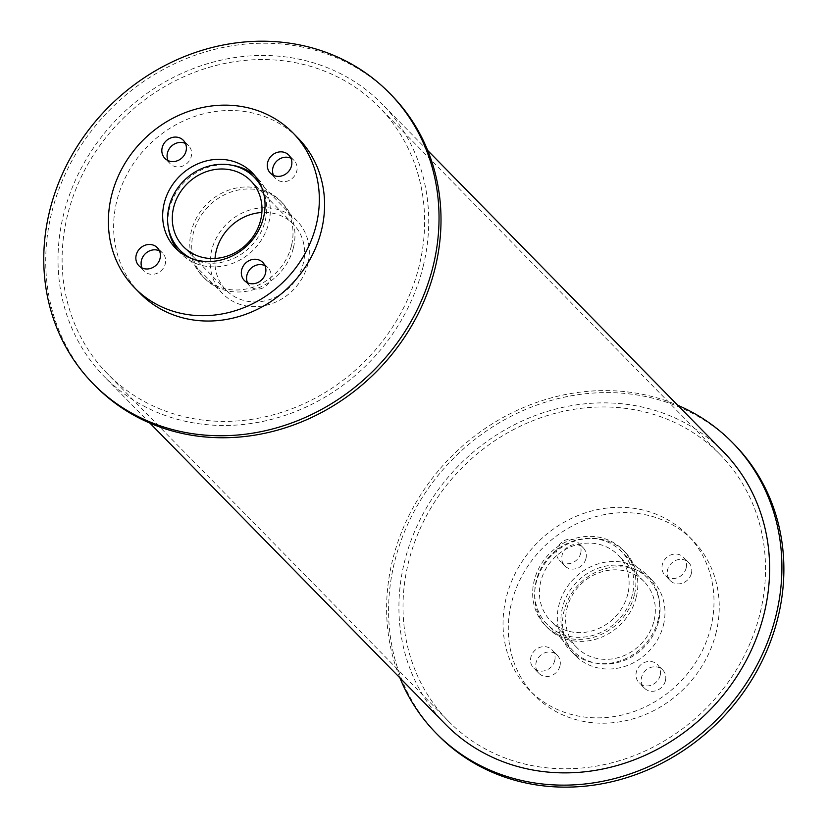 <?xml version="1.0" encoding="UTF-8"?>
<svg xmlns="http://www.w3.org/2000/svg" width="828" height="828" viewBox="0 0 828 828"><rect width="100%" height="100%" fill="white"/><g stroke="black" fill="none" stroke-linecap="round" stroke-linejoin="round"><path stroke-width="0.62" stroke-dasharray="4.14 3.1" d="M627.821 593.976A47.092 42.404 135.5 0 1 594.97 629.984A47.092 42.404 135.5 0 1 550.651 620.855A47.092 42.404 135.5 0 1 554.563 557.606A47.092 42.404 135.5 0 1 617.874 554.884A47.092 42.404 135.5 0 1 627.821 593.976M654.037 620.7A47.092 42.404 -44.5 0 0 644.101 581.608A47.092 42.404 -44.5 0 0 580.79 584.33A47.092 42.404 -44.5 0 0 576.868 647.579A47.092 42.404 -44.5 0 0 621.197 656.707A47.092 42.404 -44.5 0 0 654.037 620.7M632.385 594.618A52.04 46.854 135.5 0 1 596.098 634.414A52.04 46.854 135.5 0 1 547.122 624.322A52.04 46.854 135.5 0 1 551.448 554.429A52.04 46.854 135.5 0 1 621.404 551.417A52.04 46.854 135.5 0 1 632.385 594.618M658.612 621.331A52.04 46.854 135.5 0 1 622.314 661.137A52.04 46.854 135.5 0 1 573.338 651.046A52.04 46.854 135.5 0 1 577.665 581.152A52.04 46.854 135.5 0 1 647.631 578.141A52.04 46.854 135.5 0 1 658.612 621.331M658.239 619.551A53.768 48.407 135.5 0 1 620.741 660.672A53.768 48.407 135.5 0 1 570.15 650.249A53.768 48.407 135.5 0 1 574.611 578.037A53.768 48.407 135.5 0 1 646.896 574.932A53.768 48.407 135.5 0 1 658.239 619.551M663.487 624.902A53.768 48.407 -44.5 0 0 652.133 580.273A53.768 48.407 -44.5 0 0 579.859 583.388A53.768 48.407 -44.5 0 0 575.388 655.59A53.768 48.407 -44.5 0 0 625.989 666.012A53.768 48.407 -44.5 0 0 663.487 624.902M580.707 553.176A12.906 11.613 135.5 0 1 571.713 563.04A12.906 11.613 135.5 0 1 559.562 560.535A12.906 11.613 135.5 0 1 560.639 543.209A12.906 11.613 135.5 0 1 577.985 542.464A12.906 11.613 135.5 0 1 580.707 553.176M585.955 558.517A12.906 11.613 -44.5 0 0 583.233 547.805A12.906 11.613 -44.5 0 0 565.886 548.55A12.906 11.613 -44.5 0 0 564.81 565.886A12.906 11.613 -44.5 0 0 576.95 568.381A12.906 11.613 -44.5 0 0 585.955 558.517M554.729 660.568A12.906 11.613 135.5 0 1 545.724 670.432A12.906 11.613 135.5 0 1 533.584 667.937A12.906 11.613 135.5 0 1 534.66 650.611A12.906 11.613 135.5 0 1 552.007 649.856A12.906 11.613 135.5 0 1 554.729 660.568M559.966 665.919A12.906 11.613 -44.5 0 0 557.244 655.207A12.906 11.613 -44.5 0 0 539.897 655.952A12.906 11.613 -44.5 0 0 538.831 673.278A12.906 11.613 -44.5 0 0 550.972 675.783A12.906 11.613 -44.5 0 0 559.966 665.919M660.195 675.348A12.906 11.613 135.5 0 1 651.191 685.211A12.906 11.613 135.5 0 1 639.05 682.717A12.906 11.613 135.5 0 1 640.127 665.381A12.906 11.613 135.5 0 1 657.473 664.636A12.906 11.613 135.5 0 1 660.195 675.348M665.443 680.688A12.906 11.613 -44.5 0 0 662.721 669.987A12.906 11.613 -44.5 0 0 645.374 670.732A12.906 11.613 -44.5 0 0 644.298 688.058A12.906 11.613 -44.5 0 0 656.438 690.562A12.906 11.613 -44.5 0 0 665.443 680.688M686.174 567.956A12.906 11.613 135.5 0 1 677.18 577.82A12.906 11.613 135.5 0 1 665.039 575.315A12.906 11.613 135.5 0 1 666.105 557.989A12.906 11.613 135.5 0 1 683.452 557.244A12.906 11.613 135.5 0 1 686.174 567.956M691.421 573.297A12.906 11.613 -44.5 0 0 688.699 562.585A12.906 11.613 -44.5 0 0 671.353 563.33A12.906 11.613 -44.5 0 0 670.276 580.666A12.906 11.613 -44.5 0 0 682.427 583.16A12.906 11.613 -44.5 0 0 691.421 573.297M710.941 626.941A110.755 99.712 135.5 0 1 633.699 711.635A110.755 99.712 135.5 0 1 529.465 690.159A110.755 99.712 135.5 0 1 538.676 541.419A110.755 99.712 135.5 0 1 687.571 535.012A110.755 99.712 135.5 0 1 710.941 626.941M716.189 632.281A110.755 99.712 135.5 0 1 638.947 716.976A110.755 99.712 135.5 0 1 534.712 695.51A110.755 99.712 135.5 0 1 543.924 546.759A110.755 99.712 135.5 0 1 692.808 540.363A110.755 99.712 135.5 0 1 716.189 632.281M215.021 258.45A47.092 42.404 -44.5 0 0 226.137 290.173A47.092 42.404 -44.5 0 0 270.456 299.301A47.092 42.404 -44.5 0 0 303.307 263.283A47.092 42.404 -44.5 0 0 293.36 224.202A47.092 42.404 -44.5 0 0 261.865 212.496M262.124 188.422A52.04 46.854 135.5 0 1 265.26 220.507A52.04 46.854 135.5 0 1 190.947 258.264M307.881 263.925A52.04 46.854 135.5 0 1 271.584 303.721A52.04 46.854 135.5 0 1 222.608 293.64A52.04 46.854 135.5 0 1 226.934 223.746A52.04 46.854 135.5 0 1 296.9 220.734A52.04 46.854 135.5 0 1 307.881 263.925M178.227 250.636A53.768 48.407 -44.5 0 0 180.732 253.42A53.768 48.407 -44.5 0 0 231.333 263.842A53.768 48.407 -44.5 0 0 268.821 222.732A53.768 48.407 -44.5 0 0 257.477 178.113A53.768 48.407 -44.5 0 0 254.745 175.546M231.198 165.114A53.768 48.407 -44.5 0 0 168.239 226.903M168.022 160.56A12.906 11.613 -44.5 0 0 170.154 163.716A12.906 11.613 -44.5 0 0 182.295 166.221A12.906 11.613 -44.5 0 0 191.289 156.347A12.906 11.613 -44.5 0 0 188.567 145.645A12.906 11.613 -44.5 0 0 185.462 143.451M142.033 267.961A12.906 11.613 -44.5 0 0 144.165 271.108A12.906 11.613 -44.5 0 0 156.316 273.613A12.906 11.613 -44.5 0 0 165.31 263.749A12.906 11.613 -44.5 0 0 162.588 253.037A12.906 11.613 -44.5 0 0 159.473 250.843M247.51 282.731A12.906 11.613 -44.5 0 0 249.642 285.888A12.906 11.613 -44.5 0 0 261.783 288.392A12.906 11.613 -44.5 0 0 270.777 278.529A12.906 11.613 -44.5 0 0 268.055 267.817A12.906 11.613 -44.5 0 0 264.939 265.622M273.488 175.339A12.906 11.613 -44.5 0 0 275.62 178.496A12.906 11.613 -44.5 0 0 287.761 180.99A12.906 11.613 -44.5 0 0 296.766 171.127A12.906 11.613 -44.5 0 0 294.043 160.415A12.906 11.613 -44.5 0 0 290.928 158.231M140.056 293.34A110.755 99.712 135.5 0 1 149.268 144.6A110.755 99.712 135.5 0 1 298.152 138.193M634.383 594.897A54.193 48.79 135.5 0 1 596.584 636.328A54.193 48.79 135.5 0 1 545.58 625.833A54.193 48.79 135.5 0 1 550.092 553.042A54.193 48.79 135.5 0 1 622.946 549.916A54.193 48.79 135.5 0 1 634.383 594.897M636.349 596.895A54.193 48.79 -44.5 0 0 624.912 551.914A54.193 48.79 -44.5 0 0 552.059 555.05A54.193 48.79 -44.5 0 0 547.546 627.831A54.193 48.79 -44.5 0 0 598.551 638.336A54.193 48.79 -44.5 0 0 636.349 596.895M399.924 677.904A207.528 186.838 135.5 0 1 453.392 454.51A207.528 186.838 135.5 0 1 677.749 405.265M438.105 735.233A207.528 186.838 135.5 0 1 455.359 456.518A207.528 186.838 135.5 0 1 734.353 444.522M291.508 245.502A54.193 48.79 135.5 0 1 253.72 286.943A54.193 48.79 135.5 0 1 202.715 276.438A54.193 48.79 135.5 0 1 207.217 203.657A54.193 48.79 135.5 0 1 280.071 200.521A54.193 48.79 135.5 0 1 291.508 245.502M293.474 247.51A54.193 48.79 -44.5 0 0 282.037 202.529A54.193 48.79 -44.5 0 0 209.184 205.654A54.193 48.79 -44.5 0 0 204.682 278.446A54.193 48.79 -44.5 0 0 255.686 288.951A54.193 48.79 -44.5 0 0 293.474 247.51M95.241 385.838A207.528 186.838 135.5 0 1 112.494 107.122A207.528 186.838 135.5 0 1 391.478 95.127M419.361 265.146A190.326 171.355 135.5 0 1 286.633 410.678A190.326 171.355 135.5 0 1 107.516 373.79A190.326 171.355 135.5 0 1 123.341 118.187A190.326 171.355 135.5 0 1 379.203 107.174A190.326 171.355 135.5 0 1 419.361 265.146M760.27 612.534A190.326 171.355 -44.5 0 0 720.101 454.562A190.326 171.355 -44.5 0 0 464.249 465.574A190.326 171.355 -44.5 0 0 448.424 721.178A190.326 171.355 -44.5 0 0 627.531 758.065A190.326 171.355 -44.5 0 0 760.27 612.534M423.346 265.705A194.621 175.226 135.5 0 1 287.606 414.528A194.621 175.226 135.5 0 1 104.452 376.802A194.621 175.226 135.5 0 1 120.629 115.423A194.621 175.226 135.5 0 1 382.277 104.162A194.621 175.226 135.5 0 1 423.346 265.705M445.35 724.189A194.621 175.226 135.5 0 1 461.538 462.811A194.621 175.226 135.5 0 1 723.175 451.55M644.101 581.608L617.874 554.884M576.868 647.579L550.651 620.855M647.631 578.141L621.404 551.417M573.338 651.046L547.122 624.322M652.133 580.273L646.896 574.932M575.388 655.59L570.15 650.249M583.233 547.805L577.985 542.464M564.81 565.886L559.562 560.535M557.244 655.207L552.007 649.856M538.831 673.278L533.584 667.937M662.721 669.987L657.473 664.636M644.298 688.058L639.05 682.717M688.699 562.585L683.452 557.244M670.276 580.666L665.039 575.315M692.808 540.363L687.571 535.012M534.712 695.51L529.465 690.159M293.36 224.202L250.749 180.773M226.137 290.173L183.526 246.744M296.9 220.734L259.516 182.636M222.608 293.64L185.224 255.541M257.477 178.113L252.229 172.762M180.732 253.42L175.484 248.079M188.567 145.645L183.33 140.294M170.154 163.716L164.907 158.376M162.588 253.037L157.341 247.696M144.165 271.108L138.928 265.767M268.055 267.817L262.818 262.466M249.642 285.888L244.395 280.547M294.043 160.415L288.796 155.074M275.62 178.496L270.373 173.145M624.912 551.914L622.946 549.916M547.546 627.831L545.58 625.833M282.037 202.529L280.071 200.521M204.682 278.446L202.715 276.438M720.101 454.562L379.203 107.174M448.424 721.178L107.516 373.79M427.693 150.458L382.277 104.162M149.878 423.087L104.452 376.802"/><path stroke-width="1.24" d="M260.696 219.865A47.092 42.404 135.5 0 1 227.845 255.883A47.092 42.404 135.5 0 1 183.526 246.744A47.092 42.404 135.5 0 1 187.438 183.495A47.092 42.404 135.5 0 1 250.749 180.773A47.092 42.404 135.5 0 1 260.696 219.865M261.865 212.496A47.092 42.404 -44.5 0 0 215.021 258.45M190.947 258.264A52.04 46.854 135.5 0 1 179.997 250.211A52.04 46.854 135.5 0 1 184.323 180.318A52.04 46.854 135.5 0 1 254.279 177.306A52.04 46.854 135.5 0 1 262.124 188.422M263.573 217.391A53.768 48.407 135.5 0 1 226.085 258.502A53.768 48.407 135.5 0 1 175.484 248.079A53.768 48.407 135.5 0 1 179.955 175.878A53.768 48.407 135.5 0 1 252.229 172.762A53.768 48.407 135.5 0 1 263.573 217.391M254.745 175.546A53.768 48.407 -44.5 0 0 231.198 165.114M168.239 226.903A53.768 48.407 -44.5 0 0 178.227 250.636M186.052 151.006A12.906 11.613 135.5 0 1 177.047 160.87A12.906 11.613 135.5 0 1 164.907 158.376A12.906 11.613 135.5 0 1 165.983 141.039A12.906 11.613 135.5 0 1 183.33 140.294A12.906 11.613 135.5 0 1 186.052 151.006M185.462 143.451A12.906 11.613 -44.5 0 0 171.22 146.39A12.906 11.613 -44.5 0 0 168.022 160.56M160.063 258.398A12.906 11.613 135.5 0 1 151.069 268.272A12.906 11.613 135.5 0 1 138.928 265.767A12.906 11.613 135.5 0 1 139.994 248.441A12.906 11.613 135.5 0 1 157.341 247.696A12.906 11.613 135.5 0 1 160.063 258.398M159.473 250.843A12.906 11.613 -44.5 0 0 145.242 253.782A12.906 11.613 -44.5 0 0 142.033 267.961M265.54 273.178A12.906 11.613 135.5 0 1 256.535 283.052A12.906 11.613 135.5 0 1 244.395 280.547A12.906 11.613 135.5 0 1 245.471 263.221A12.906 11.613 135.5 0 1 262.818 262.466A12.906 11.613 135.5 0 1 265.54 273.178M264.939 265.622A12.906 11.613 -44.5 0 0 250.708 268.562A12.906 11.613 -44.5 0 0 247.51 282.731M291.518 165.786A12.906 11.613 135.5 0 1 282.514 175.65A12.906 11.613 135.5 0 1 270.373 173.145A12.906 11.613 135.5 0 1 271.449 155.819A12.906 11.613 135.5 0 1 288.796 155.074A12.906 11.613 135.5 0 1 291.518 165.786M290.928 158.231A12.906 11.613 -44.5 0 0 276.697 161.16A12.906 11.613 -44.5 0 0 273.488 175.339M316.275 224.771A110.755 99.712 135.5 0 1 239.044 309.465A110.755 99.712 135.5 0 1 134.809 287.999A110.755 99.712 135.5 0 1 144.02 139.249A110.755 99.712 135.5 0 1 292.905 132.853A110.755 99.712 135.5 0 1 316.275 224.771M292.905 132.853L298.152 138.193A110.755 99.712 135.5 0 1 321.523 230.112A110.755 99.712 135.5 0 1 244.281 314.806A110.755 99.712 135.5 0 1 140.056 293.34L134.809 287.999M677.749 405.265A207.528 186.838 135.5 0 1 732.387 442.514A207.528 186.838 135.5 0 1 776.178 614.759A207.528 186.838 135.5 0 1 631.443 773.455A207.528 186.838 135.5 0 1 436.139 733.225A207.528 186.838 135.5 0 1 399.924 677.904M732.387 442.514L734.353 444.522A207.528 186.838 135.5 0 1 778.144 616.767A207.528 186.838 135.5 0 1 633.41 775.453A207.528 186.838 135.5 0 1 438.105 735.233L436.139 733.225M433.303 265.374A207.528 186.838 135.5 0 1 288.579 424.06A207.528 186.838 135.5 0 1 93.274 383.84A207.528 186.838 135.5 0 1 110.528 105.125A207.528 186.838 135.5 0 1 389.512 93.119A207.528 186.838 135.5 0 1 433.303 265.374M389.512 93.119L391.478 95.127A207.528 186.838 135.5 0 1 435.28 267.372A207.528 186.838 135.5 0 1 290.545 426.068A207.528 186.838 135.5 0 1 95.241 385.838L93.274 383.84M427.693 150.458L723.175 451.55A194.621 175.226 135.5 0 1 764.244 613.093A194.621 175.226 135.5 0 1 628.514 761.915A194.621 175.226 135.5 0 1 445.35 724.189L149.878 423.087M259.516 182.636L254.279 177.306M185.224 255.541L179.997 250.211"/></g></svg>
